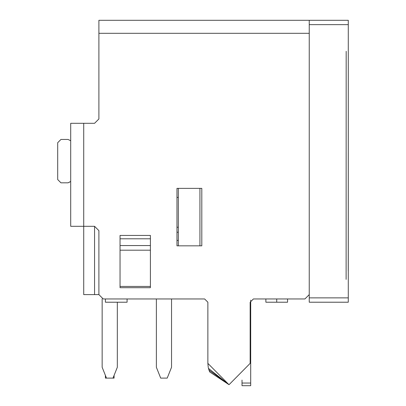 <?xml version="1.0" encoding="UTF-8"?>
<svg xmlns="http://www.w3.org/2000/svg" width="406" height="406" viewBox="0 0 406 406"><rect width="100%" height="100%" fill="white"/><g stroke="black" fill="none" stroke-linecap="round" stroke-linejoin="round"><path stroke-width="0.61" d="M98.897 33.312L98.897 20.3L98.897 33.312L309.245 33.312L98.897 33.312L98.897 118.968L98.897 33.312L309.245 33.312M309.245 20.3L98.897 20.3L309.245 20.3L309.245 24.639L309.245 20.3L348.282 20.3L309.245 20.3M176.965 188.364L176.965 245.828L201.802 245.828L199.935 245.828L199.935 188.364L201.802 188.364L176.965 188.364L201.802 188.364L201.802 245.828L201.802 188.364L201.802 245.828L176.965 245.828L176.965 188.364M178.32 188.364L178.32 245.828L178.32 188.364M199.935 188.364L199.935 245.828M94.562 123.307L98.897 118.968L94.562 123.307L83.717 123.307L94.562 123.307M98.897 230.649L94.562 226.309L83.717 226.309L94.562 226.309L98.897 230.649L98.897 294.619L98.897 230.649M229.121 384.614L250.152 363.365L250.152 302.211L253.405 298.958L304.911 298.958L309.245 294.619L304.911 298.958L253.405 298.958L250.152 302.211L250.152 363.365L229.121 384.614L208.963 370.105L208.354 367.877M208.471 368.399L228.903 384.614L207.867 363.365L207.867 302.211L204.614 298.958L103.236 298.958L98.897 294.619L103.236 298.958L204.614 298.958L207.867 302.211L207.867 363.365L228.903 384.614L209.658 371.906M208.253 367.4L207.867 363.365M150.403 286.428L150.403 287.697L120.044 287.697L150.403 287.697L150.403 235.434L120.044 235.434L120.044 287.697L120.044 286.428L150.403 286.428L120.044 286.428M120.044 238.794L150.403 238.794L120.044 238.794L120.044 235.434L150.403 235.434L150.403 238.794M120.044 245.564L150.403 245.564L120.044 245.564M150.403 250.192L120.044 250.192L150.403 250.192M83.717 123.307L83.717 226.309L83.717 123.307L70.705 123.307L70.705 226.309L83.717 226.309L70.705 226.309L70.705 123.307L83.717 123.307L83.717 294.619L94.562 294.619L83.717 294.619L83.717 226.309M150.403 235.434L150.403 287.697M120.044 287.697L120.044 235.434M209.577 371.718L208.491 368.465M208.466 368.359L208.385 368.034L208.466 368.359M208.237 367.318L208.166 366.907L208.237 367.318M201.802 245.828L201.802 188.364M309.245 302.211L309.245 24.639L309.245 302.211L348.282 302.211L348.282 297.872L309.245 297.872L348.282 297.872L348.282 24.639L309.245 24.639L348.282 24.639L348.282 20.3L348.282 302.211L309.245 302.211M98.897 294.619L94.562 294.619L98.897 294.619M178.32 240.408L176.965 240.408L178.32 240.408M176.965 197.397L176.965 207.877L176.965 197.397L178.32 197.397L176.965 197.397M176.965 212.216L176.965 245.828L176.965 212.216M94.562 226.309L94.562 294.619L94.562 226.309M265.874 298.958L265.874 302.211L276.719 302.211L276.719 298.958L276.719 302.211L287.56 302.211L287.56 298.958M116.248 302.211C79.647 302.211 152.844 302.211 116.248 302.211M286.108 302.211L267.331 302.211M125.637 302.211L106.854 302.211M70.598 181.604L68.061 182.822L70.705 181.467L68.061 182.822L60.951 182.822L57.698 179.569L60.951 182.822M68.061 139.451L70.598 140.669L68.061 139.451L70.598 140.669L68.061 139.451L60.951 139.451L57.698 142.704L57.698 179.569M57.698 142.704L60.951 139.451M176.965 227.243L178.32 227.243L176.965 227.243M178.32 232.222L176.965 232.222L178.32 232.222M348.282 60.408L348.241 271.01L348.282 60.408M346.176 51.298L346.12 279.394L346.176 51.298M156.366 298.958L156.366 367.268L160.7 378.108L167.206 378.108L171.545 367.268L171.545 298.958L171.545 367.268L167.206 378.108L160.7 378.108L156.366 367.268L156.366 298.958M102.15 298.821L102.15 367.268L106.489 378.108L112.995 378.108L117.329 367.268L117.329 302.211L117.329 367.268L112.995 378.108L106.489 378.108L102.15 367.268L102.15 298.821M114.081 375.398L114.081 378.108L114.081 375.398M105.403 378.108L105.403 375.403L105.403 378.108L106.489 378.108L105.403 378.108M348.282 271.025L348.282 60.601M250.695 300.171L250.695 385.7L250.695 300.171M112.995 378.108L114.081 378.108L112.995 378.108M242.022 383.036L242.022 380.082L242.022 383.036L250.695 383.036L242.022 383.036L242.022 385.7L250.695 385.7L242.022 385.7L242.022 382.381M250.152 304.881L250.695 304.881L250.152 304.881M250.152 341.512L250.695 341.512L250.152 341.512M250.152 345.273L250.695 345.273L250.152 345.273M127.088 298.958L127.088 302.211M105.403 298.958L105.403 302.211"/></g></svg>
